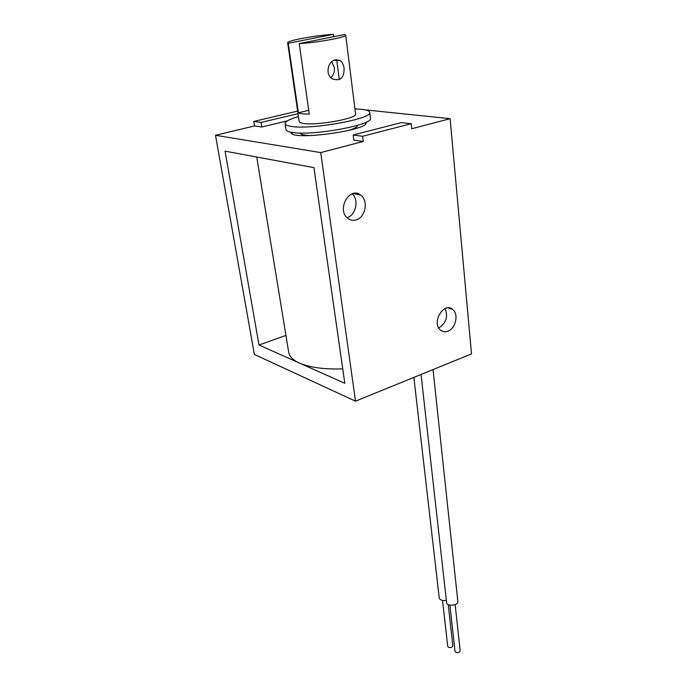 <?xml version="1.0" encoding="UTF-8"?>
<svg xmlns="http://www.w3.org/2000/svg" width="687" height="687" viewBox="0 0 687 687"><rect width="100%" height="100%" fill="white"/><g stroke="black" fill="none" stroke-linecap="round" stroke-linejoin="round"><path stroke-width="1.03" d="M366.102 122.2L366.171 122.492C369.271 130.521 289.82 141.127 291.194 132.497L291.185 132.265M365.458 109.894L450.105 118.688L411.702 128.752L411.17 123.703L401.448 122.587L353.17 134.987L362.607 136.275L411.17 123.703M354.921 108.795L357.146 109.027M287.449 120.835L261.799 126.992L254.533 125.953L215.486 135.27L320.735 152.591L355.488 401.156L254.37 354.44L215.486 135.27M353.17 134.987L353.814 140.105L363.251 141.445L320.735 152.591M342.744 368.893C324.152 369.443 309.734 367.502 299.48 363.079C292.928 360.082 289.33 356.459 288.686 352.216L256.74 157.022M344.805 383.294L258.982 345.011L225.07 151.157L313.942 167.628L344.805 383.294M298.003 113.664L261.069 122.432L253.804 121.444L254.533 125.953M253.804 121.444L297.626 111.096M447.838 331.203C445.142 332.182 442.737 331.864 440.616 330.224C431.067 323.259 443.604 301.49 452.596 309.356C458.993 313.839 455.756 328.566 447.838 331.203M356.115 219.9C353.127 220.75 350.387 220.252 347.897 218.389C336.201 210.145 349.494 185.885 360.632 195.091C368.687 200.501 365.527 217.556 356.115 219.9M450.105 118.688L471.514 353.917L355.488 401.156M362.607 136.275L363.251 141.445M285.929 335.419L258.982 345.011M445.133 308.583C448.225 316.767 446.086 323.242 438.727 327.991M352.165 193.828C359.249 199.78 355.883 215.323 347.055 217.65M261.069 122.432L261.799 126.992M364.806 122.784L365.879 123.462M291.735 133.424L292.593 132.488M357.463 125.369L357.489 125.498C357.472 127.069 354.097 128.83 347.373 130.77M311.537 135.588C304.444 135.494 300.726 134.669 300.365 133.115L300.365 133.046M421.037 374.475L446.593 602.585C446.739 606.784 458.538 605.651 457.843 601.503L433.025 369.589M413.857 377.395L439.225 597.905C440.006 600.12 442.376 600.927 446.344 600.344M449.908 605.178L455.017 651.285L455.618 652.186C457.98 653.011 459.5 652.547 460.153 650.804L455.155 604.654M442.522 600.438L447.735 646.312L448.319 647.18C450.672 647.996 452.175 647.532 452.827 645.806L448.242 604.612M344.05 68.099C343.586 64.63 342.298 62.113 340.185 60.559L335.66 59.735C327.716 60.877 324.685 75.252 332.955 79.091C340.649 81.289 344.342 77.631 344.05 68.099M331.795 61.744L334.32 67.566C334.715 71.697 333.581 75.038 330.928 77.571M308.721 110.332L298.381 112.788C299.936 113.681 303.551 114.111 309.244 114.059L299.24 43.582L344.788 34.496L345.69 35.08L355.583 114.076C357.592 118.336 317.308 125.712 303.654 123.497L299.79 122.432L299.163 121.608L287.655 42.817L288.239 43.298L333.418 34.35C315.591 35.338 286.694 40.636 287.655 42.817M298.381 112.788L288.239 43.298M339.292 79.675L336.69 59.597M333.727 36.703L333.418 34.35M299.24 43.582C317.239 42.68 347.029 37.167 345.69 35.08M354.947 108.975C364.29 109.147 369.22 110.264 369.718 112.342C372.921 118.705 311.786 129.895 291.571 126.442C287.406 125.858 285.242 124.922 285.062 123.643C285.122 121.513 289.57 119.16 298.424 116.567M369.718 112.342L370.43 118.293C373.651 124.845 312.662 136.095 292.464 132.471C288.317 131.852 286.144 130.882 285.955 129.568L285.062 123.643M360.632 195.091L353.17 193.536M452.596 309.356L447.933 307.896M334.045 60.276L340.185 60.559M300.837 133.055L300.975 133.982M357.017 125.498L357.128 126.434"/></g></svg>
